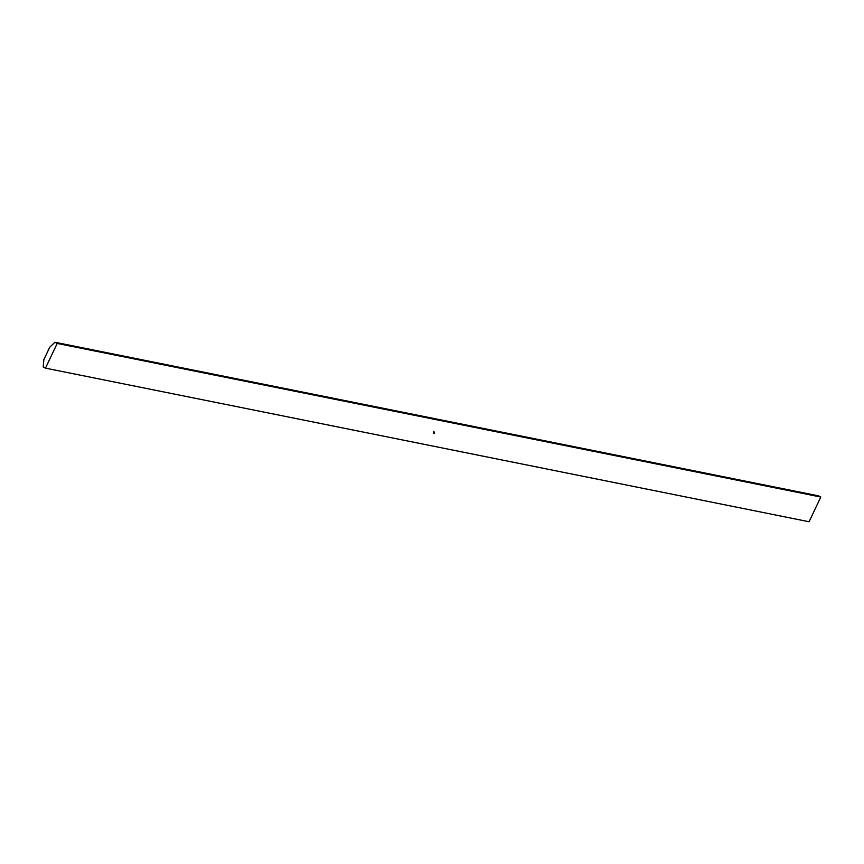 <?xml version="1.0" encoding="UTF-8"?>
<svg xmlns="http://www.w3.org/2000/svg" width="864" height="864" viewBox="0 0 864 864"><rect width="100%" height="100%" fill="white"/><g stroke="black" fill="none" stroke-linecap="round" stroke-linejoin="round"><path stroke-width="1.3" d="M434.56 432.14L434.02 433.588L433.404 433.112L434.354 432.713L433.922 432.076L433.674 433.123L433.933 431.903L434.538 432.4M434.02 433.415L433.393 433.361M433.588 432.778L433.555 433.328M434.462 432.346L433.922 432.076M820.8 497.038L809.071 521.748L45.468 368.15L43.2 366.962L43.87 359.597L49.734 347.242L54.929 342.252L818.532 495.85L820.8 497.038L57.197 343.44L45.468 368.15M433.631 432.011L433.814 431.438L433.48 431.957M433.814 431.438L433.534 431.989M54.929 342.252L57.197 343.44M433.976 432.529L433.75 433.145"/></g></svg>
